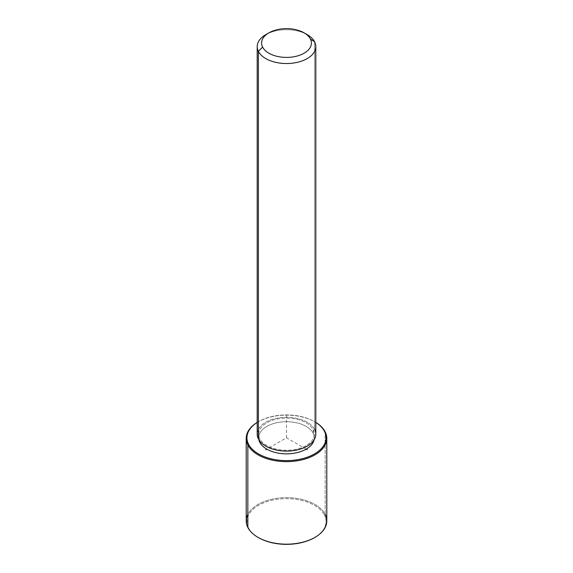 <?xml version="1.0" encoding="UTF-8"?>
<svg xmlns="http://www.w3.org/2000/svg" width="573" height="573" viewBox="0 0 573 573"><rect width="100%" height="100%" fill="white"/><g stroke="black" fill="none" stroke-linecap="round" stroke-linejoin="round"><path stroke-width="0.43" stroke-dasharray="2.87 2.15" d="M259.791 441.146L259.791 438.71A27.833 16.073 0 0 0 290.461 450.099A27.833 16.073 0 0 0 314.333 434.191A27.833 16.073 0 0 0 313.209 429.664L313.209 433.252A27.833 16.073 180 0 1 314.333 437.779A27.833 16.073 180 0 1 314.097 439.871A27.833 16.073 0 0 0 313.209 433.252L313.209 429.664A27.833 16.073 0 0 0 282.539 418.283A27.833 16.073 0 0 0 258.667 434.191A27.833 16.073 0 0 0 259.791 438.71L259.791 441.146M258.903 439.871A27.833 16.073 180 0 1 258.667 437.779A27.833 16.073 180 0 1 282.539 421.871A27.833 16.073 180 0 1 313.209 433.252A27.833 16.073 0 0 0 280.749 422.05A27.833 16.073 0 0 0 258.903 439.871M257.198 434.191A29.302 16.918 180 0 1 282.331 417.445A29.302 16.918 180 0 1 314.613 429.428L314.613 41.858L314.613 429.428A29.302 16.918 180 0 1 315.802 434.191M305.538 33.757A29.302 16.918 0 0 0 267.462 33.757M265.779 34.659A29.302 16.918 180 0 1 307.221 34.659M314.613 429.428A29.302 16.918 0 0 0 278.249 417.953A29.302 16.918 0 0 0 258.387 438.954M313.209 429.664A27.833 16.073 180 0 1 294.336 449.612A27.833 16.073 180 0 1 259.791 438.71A27.833 16.073 180 0 1 278.664 418.77A27.833 16.073 180 0 1 313.209 429.664M257.198 422.437A39.558 22.834 180 0 1 315.802 422.437A39.558 22.834 0 0 0 314.47 421.628A39.558 22.834 0 0 0 258.53 421.628A39.558 22.834 0 0 0 257.198 422.437M257.198 422.408A40.289 23.264 180 0 1 258.015 421.929A40.289 23.264 180 0 1 314.985 421.929A40.289 23.264 180 0 1 315.802 422.408A40.289 23.264 0 0 0 257.198 422.408M248.546 527.941A39.558 22.834 0 0 0 258.273 537.51A39.558 22.834 180 0 1 248.546 527.941L247.844 527.461L248.546 527.941A39.558 22.834 180 0 1 275.362 499.599A39.558 22.834 180 0 1 324.454 515.084A39.558 22.834 0 0 0 275.362 499.599A39.558 22.834 0 0 0 248.546 527.941M314.727 537.51A39.558 22.834 0 0 0 324.454 515.084A39.558 22.834 180 0 1 314.47 537.66M246.211 520.914A40.289 23.264 180 0 1 280.77 497.887A40.289 23.264 180 0 1 325.156 514.368L325.156 431.827L325.156 514.368A40.289 23.264 180 0 1 326.789 520.914M325.156 514.368L324.454 515.084L325.156 514.368A40.289 23.264 0 0 0 286.5 497.651A40.289 23.264 0 0 0 247.844 514.368M306.183 449.139L286.5 437.779L266.817 449.139M286.5 437.779L286.5 413.856M314.333 434.191L314.333 437.779M258.667 434.191L258.667 437.779M258.015 421.929L258.53 421.628M314.985 421.929L314.47 421.628"/><path stroke-width="0.86" d="M259.791 442.306L259.791 441.146L259.791 442.306A27.833 16.073 180 0 1 258.903 439.871A27.833 16.073 0 0 0 259.791 442.306A27.833 16.073 0 0 0 288.649 453.802A27.833 16.073 0 0 0 314.097 439.871A27.833 16.073 180 0 1 288.649 453.802A27.833 16.073 180 0 1 259.791 442.306M315.802 46.621L315.802 434.191A29.302 16.918 180 0 1 290.669 450.937A29.302 16.918 180 0 1 258.387 438.954L258.387 51.384A29.302 16.918 0 0 0 290.669 63.359A29.302 16.918 0 0 0 315.802 46.621A29.302 16.918 0 0 0 314.613 41.858A29.302 16.918 0 0 0 305.538 33.757M267.462 33.757A29.302 16.918 0 0 0 257.198 46.621A29.302 16.918 0 0 0 258.387 51.384L258.387 438.954A29.302 16.918 180 0 1 257.198 434.191L257.198 46.621M258.387 51.384L262.599 47.079A24.904 14.382 0 0 0 293.512 56.827A24.904 14.382 0 0 0 310.401 38.978L314.613 41.858A29.302 16.918 180 0 1 294.751 62.851A29.302 16.918 180 0 1 258.387 51.384A29.302 16.918 180 0 1 265.779 34.659L268.887 32.862A24.904 14.382 0 0 0 262.599 47.079L258.387 51.384M304.113 32.862L307.221 34.659A29.302 16.918 180 0 1 314.613 41.858L310.401 38.978A24.904 14.382 0 0 0 304.113 32.862A24.904 14.382 0 0 0 268.887 32.862M258.387 438.954A29.302 16.918 0 0 0 294.751 450.421A29.302 16.918 0 0 0 314.613 429.428M262.599 47.079A24.904 14.382 180 0 1 279.488 29.23A24.904 14.382 180 0 1 310.401 38.978A24.904 14.382 180 0 1 293.512 56.827A24.904 14.382 180 0 1 262.599 47.079M324.454 431.347A39.558 22.834 180 0 1 297.638 459.689A39.558 22.834 180 0 1 248.546 444.211A39.558 22.834 180 0 1 257.198 422.437A39.558 22.834 0 0 0 248.546 444.211A39.558 22.834 0 0 0 297.638 459.689A39.558 22.834 0 0 0 324.454 431.347L325.156 431.827A40.289 23.264 180 0 1 297.845 460.692A40.289 23.264 180 0 1 247.844 444.927L248.546 444.211L247.844 444.927A40.289 23.264 180 0 1 257.198 422.408A40.289 23.264 0 0 0 246.211 438.374A40.289 23.264 0 0 0 247.844 444.927A40.289 23.264 0 0 0 292.23 461.401A40.289 23.264 0 0 0 326.789 438.374A40.289 23.264 0 0 0 325.156 431.827L324.454 431.347A39.558 22.834 0 0 0 315.802 422.437A39.558 22.834 180 0 1 324.454 431.347M315.802 422.408A40.289 23.264 180 0 1 325.156 431.827A40.289 23.264 0 0 0 315.802 422.408M326.789 438.374L326.789 520.914A40.289 23.264 180 0 1 292.23 543.942A40.289 23.264 180 0 1 247.844 527.461A40.289 23.264 0 0 0 258.015 537.359A40.289 23.264 0 0 0 314.985 537.359L314.47 537.66A39.558 22.834 180 0 1 258.53 537.66A39.558 22.834 180 0 1 258.273 537.51A39.558 22.834 0 0 0 314.727 537.51M247.844 514.368A40.289 23.264 0 0 0 247.844 527.461L247.844 444.927L247.844 527.461A40.289 23.264 180 0 1 246.211 520.914L246.211 438.374M314.985 537.359A40.289 23.264 0 0 0 325.156 514.368M266.817 449.139L265.779 449.741M306.183 449.139L307.221 449.741M258.015 537.359L258.53 537.66"/></g></svg>
